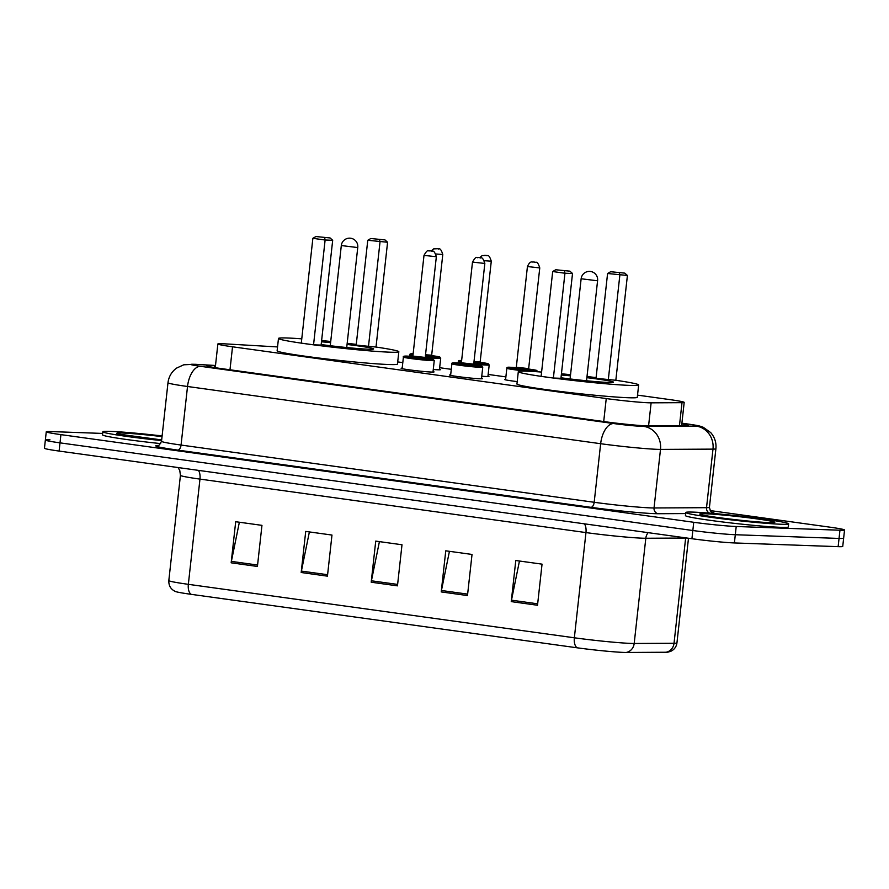 <?xml version="1.0" encoding="UTF-8"?>
<svg xmlns="http://www.w3.org/2000/svg" width="889" height="889" viewBox="0 0 889 889"><rect width="100%" height="100%" fill="white"/><g stroke="black" fill="none" stroke-linecap="round" stroke-linejoin="round"><path stroke-width="1.33" d="M439.488 369.302A16.558 0.756 -173.7 0 1 440.488 369.668A16.558 0.756 -173.7 0 1 438.033 369.791A16.558 0.756 -173.7 0 1 433.265 369.502M487.972 376.014A16.558 0.756 -173.7 0 1 488.972 376.391A16.558 0.756 -173.7 0 1 486.516 376.514A16.558 0.756 -173.7 0 1 481.76 376.214M481.527 378.269A16.558 0.756 -173.7 0 1 482.527 378.647A16.558 0.756 -173.7 0 1 480.082 378.77A16.558 0.756 -173.7 0 1 461.535 377.058A16.558 0.756 -173.7 0 1 449.612 375.014A16.558 0.756 -173.7 0 1 450.667 374.869M433.043 371.558A16.558 0.756 -173.7 0 1 434.043 371.935A16.558 0.756 -173.7 0 1 431.587 372.058A16.558 0.756 -173.7 0 1 413.052 370.335A16.558 0.756 -173.7 0 1 401.128 368.302A16.558 0.756 -173.7 0 1 402.184 368.146M277.546 346.932L225.695 343.899A31.048 1.411 6.3 0 0 222.472 343.743A31.048 1.411 6.3 0 0 217.872 343.965A31.048 1.411 6.3 0 0 232.529 346.799L606.242 398.561A31.048 1.411 6.3 0 0 651.126 402.828L682.007 402.661A31.048 1.411 6.3 0 0 684.186 402.384A31.048 1.411 6.3 0 0 669.539 399.561L637.535 395.127M505.874 376.892L488.15 374.436M451.279 369.324L439.655 367.713M402.795 362.612L397.705 361.901M517.209 381.603A16.558 0.756 -173.7 0 1 504.552 379.47A16.558 0.756 -173.7 0 1 505.608 379.325M215.471 365.746L214.582 365.701A31.048 1.411 6.3 0 0 211.371 365.546A31.048 1.411 6.3 0 0 206.77 365.768A31.048 1.411 6.3 0 0 221.428 368.602L604.787 421.697A31.048 1.411 6.3 0 0 649.67 425.964L685.952 425.775A31.048 1.411 6.3 0 0 688.142 425.498A31.048 1.411 6.3 0 0 681.807 423.931M157.253 435.41A31.048 1.411 -173.7 0 1 162.131 435.732M710.189 510.575L829.904 527.166A31.048 1.411 -173.7 0 1 844.55 529.988A31.048 1.411 -173.7 0 1 839.949 530.222L736.214 526.499A31.048 1.411 -173.7 0 1 693.742 522.288L60.919 434.632A31.048 1.411 -173.7 0 1 46.261 431.81A31.048 1.411 -173.7 0 1 50.862 431.576L102.668 433.432M844.55 529.988L843.639 538.212A31.048 1.411 -173.7 0 1 839.038 538.434L735.303 534.722A31.048 1.411 -173.7 0 1 692.831 530.511L60.008 442.855A31.048 1.411 -173.7 0 1 45.361 440.022A31.048 1.411 -173.7 0 1 49.962 439.799M45.361 440.022L44.45 448.245A31.048 1.411 -173.7 0 0 59.096 451.067L691.931 538.723A31.048 1.411 -173.7 0 0 734.392 542.946L838.138 546.657A31.048 1.411 -173.7 0 0 842.739 546.424L843.639 538.212A31.048 1.411 -173.7 0 1 839.038 538.434L735.303 534.722A31.048 1.411 -173.7 0 1 692.831 530.511L60.008 442.855A31.048 1.411 -173.7 0 1 45.361 440.022L46.261 431.81M537.512 605.253L542.046 564.148L515.787 560.514L511.253 601.62L537.512 605.253M519.454 561.026L511.475 600.186A8.279 4.312 97.9 0 0 511.253 601.62M467.481 595.552L472.026 554.447L445.767 550.813L441.222 591.918L467.481 595.552M449.434 551.324L441.444 590.496A8.279 4.312 97.9 0 0 441.222 591.918M257.421 566.46L261.955 525.355L235.696 521.721L231.162 562.815L257.421 566.46M239.363 522.221L231.384 561.392A8.279 4.312 97.9 0 0 231.162 562.815M327.441 576.161L331.975 535.056L305.716 531.422L301.182 572.516L327.441 576.161M309.383 531.922L301.404 571.094A8.279 4.312 97.9 0 0 301.182 572.516M397.461 585.851L401.995 544.757L375.736 541.112L371.202 582.217L397.461 585.851M379.414 541.623L371.424 580.795A8.279 4.312 97.9 0 0 371.202 582.217M666.05 652.248A10.346 9.623 -90.3 0 0 674.029 643.269A41.394 1.878 6.3 0 0 676.94 642.903C676.396 646.725 674.384 649.503 670.928 651.237L668.006 652.137A33.949 1.545 -173.7 0 1 666.05 652.248L626.223 652.459A33.949 1.545 -173.7 0 1 577.15 647.803L191.146 594.33A33.949 1.545 -173.7 0 1 175.522 591.529C170.855 589.418 168.621 585.762 168.821 580.561A41.394 1.878 6.3 0 0 188.346 584.329A10.346 5.39 97.9 0 0 191.146 594.33M161.598 440.588A51.74 2.345 -173.7 0 1 102.846 431.765A51.74 2.345 -173.7 0 1 110.514 431.376A51.74 2.345 -173.7 0 1 162.109 435.966M160.665 443.6A51.74 2.345 -173.7 0 1 102.513 434.843L102.846 431.765M384.981 239.908L370.824 238.508L384.981 239.908L387.582 242.253L367.768 240.274L356.189 345.088L376.014 347.054A60.541 2.745 -173.7 0 1 398.828 351.733A60.541 2.745 -173.7 0 1 389.86 352.188A60.541 2.745 -173.7 0 1 322.085 345.921A60.541 2.745 -173.7 0 1 278.479 338.442A60.541 2.745 -173.7 0 1 287.447 337.998A60.541 2.745 -173.7 0 1 301.771 338.842M398.828 351.733L397.461 364.068A60.541 2.745 -173.7 0 1 388.493 364.512A60.541 2.745 -173.7 0 1 320.718 358.256A60.541 2.745 -173.7 0 1 277.124 350.777L278.479 338.442M321.474 341.798A35.182 1.6 -173.7 0 1 330.597 342.643M347.054 344.454A35.182 1.6 -173.7 0 1 373.624 348.955A35.182 1.6 -173.7 0 1 368.413 349.21A35.182 1.6 -173.7 0 1 321.173 344.554M313.55 344.821L321.118 345.088L332.686 240.286L325.118 240.008L313.55 344.821L301.293 343.121L312.872 238.319L315.928 236.541L330.086 237.952L315.928 236.541M321.618 340.565A60.541 2.745 -173.7 0 1 330.719 341.476M347.177 343.298A60.541 2.745 -173.7 0 1 356.267 344.387M324.674 237.752L325.118 240.008L312.872 238.319M379.57 239.719L380.014 241.975L368.446 346.788M387.582 242.253L376.014 347.054M367.768 240.274L370.824 238.508M330.086 237.952L332.686 240.286M780.986 524.243A51.74 2.345 -173.7 0 1 723.057 518.898A51.74 2.345 -173.7 0 1 685.786 512.509A51.74 2.345 -173.7 0 1 693.453 512.12A51.74 2.345 -173.7 0 1 751.383 517.476A51.74 2.345 -173.7 0 1 788.643 523.865A51.74 2.345 -173.7 0 1 780.986 524.243M788.643 523.865L788.31 526.944A51.74 2.345 -173.7 0 1 780.642 527.333A51.74 2.345 -173.7 0 1 722.713 521.976A51.74 2.345 -173.7 0 1 685.441 515.587L685.786 512.509M624.8 273.134L610.643 271.723L624.8 273.134L627.412 275.468L607.587 273.501L596.019 378.314L615.833 380.281A60.541 2.745 -173.7 0 1 638.658 384.948A60.541 2.745 -173.7 0 1 629.69 385.404A60.541 2.745 -173.7 0 1 561.904 379.136A60.541 2.745 -173.7 0 1 518.309 371.669A60.541 2.745 -173.7 0 1 527.277 371.213A60.541 2.745 -173.7 0 1 541.601 372.069M638.658 384.948L637.291 397.283A60.541 2.745 -173.7 0 1 628.323 397.739A60.541 2.745 -173.7 0 1 560.548 391.471A60.541 2.745 -173.7 0 1 516.942 383.992L518.309 371.669M561.303 375.025A35.182 1.6 -173.7 0 1 570.427 375.858M586.884 377.681A35.182 1.6 -173.7 0 1 613.454 382.17A35.182 1.6 -173.7 0 1 608.243 382.437A35.182 1.6 -173.7 0 1 561.003 377.781M553.38 378.036L560.937 378.314L572.516 273.501L564.948 273.234L553.38 378.036L541.123 376.347L552.691 271.534L555.747 269.756L569.905 271.167L555.747 269.756M561.437 373.78A60.541 2.745 -173.7 0 1 570.549 374.702M587.007 376.514A60.541 2.745 -173.7 0 1 596.097 377.614M564.504 270.978L564.948 273.234L552.691 271.534M619.4 272.934L619.844 275.201L608.276 380.003M627.412 275.468L615.833 380.281M607.587 273.501L610.643 271.723M569.905 271.167L572.516 273.501M229.984 369.78L232.529 346.799M679.452 425.809L682.007 402.661M648.57 425.953L651.126 402.828M603.709 421.553L606.242 398.561M215.494 365.535L196.036 364.39A20.703 0.933 6.3 0 0 193.891 364.29A20.703 0.933 6.3 0 0 200.592 366.324L613.732 423.553A20.703 0.933 6.3 0 0 642.036 426.364A20.703 0.933 6.3 0 0 643.647 426.387L696.143 426.109A20.703 0.933 6.3 0 0 687.83 424.042L681.885 423.22M709.433 507.319L715.901 448.756A41.394 1.878 -173.7 0 1 712.989 449.123L660.494 449.401A41.394 1.878 -173.7 0 1 657.282 449.334A41.394 1.878 -173.7 0 1 600.653 443.711L187.523 386.493A41.394 1.878 -173.7 0 1 167.988 382.714L161.52 441.288A41.394 1.878 6.3 0 0 181.056 445.056L594.185 502.285A41.394 1.878 6.3 0 0 650.815 507.908A41.394 1.878 6.3 0 0 654.037 507.963L706.522 507.686A41.394 1.878 6.3 0 0 709.433 507.319C710.344 510.986 711.222 512.642 712.089 512.286M685.675 513.575L658.249 513.72A46.572 2.111 -173.7 0 1 590.918 507.319L177.789 450.101A5.178 2.689 97.9 0 0 181.056 445.056L187.523 386.493A20.703 10.768 -82.1 0 1 200.592 366.324M658.249 513.72A5.178 4.812 89.7 0 1 654.037 507.963L660.494 449.401A20.703 19.247 -90.3 0 0 643.647 426.387M177.789 450.101A46.572 2.111 -173.7 0 1 158.231 445.456M711.733 512.108A46.572 2.111 -173.7 0 1 712.467 513.386M60.919 434.632L59.096 451.067M693.742 522.288L691.931 538.723M736.214 526.499L734.392 542.946M839.949 530.222L838.138 546.657M613.732 423.553A20.703 10.768 -82.1 0 0 600.653 443.711L594.185 502.285A5.178 2.689 97.9 0 1 590.918 507.319M696.143 426.109A20.703 19.247 -90.3 0 1 712.989 449.123L706.522 507.686A5.178 4.812 89.7 0 0 709.633 513.153M687.83 424.042A20.703 10.768 -82.1 0 1 688.408 424.097L681.885 423.186M196.036 364.39A20.703 15.513 -86.6 0 0 194.98 364.279L215.505 365.479M214.382 367.546L214.582 365.701M584.44 523.843A10.346 5.39 -82.1 0 1 585.962 532.578L199.969 479.104A41.394 1.878 -173.7 0 1 180.434 475.337L168.821 580.561M642.591 538.201A41.394 1.878 -173.7 0 1 585.962 532.578L574.35 637.791A41.394 1.878 6.3 0 0 634.19 643.48L674.029 643.269L685.641 538.045L645.814 538.256A41.394 1.878 -173.7 0 1 642.591 538.201M626.223 652.459A10.346 9.623 -90.3 0 0 634.19 643.48L645.814 538.256A10.346 9.623 89.7 0 1 648.125 532.667M577.15 647.803A10.346 5.39 -82.1 0 1 574.35 637.791L188.346 584.329L199.969 479.104A10.346 5.39 -82.1 0 0 198.436 470.37M686.83 538.023A41.394 1.878 -173.7 0 1 685.641 538.045A10.346 9.623 89.7 0 1 685.663 537.856M397.616 584.417L371.424 580.795M327.597 574.716L301.404 571.094M257.577 565.026L231.384 561.392M467.647 594.119L441.444 590.496M537.667 603.82L511.475 600.186M119.17 434.176L161.676 439.933A37.749 1.711 -173.7 0 1 123.482 435.032A37.749 1.711 -173.7 0 1 122.349 433.021A37.749 1.711 -173.7 0 1 162.042 436.61M356.545 247.42L357.767 247.353A8.279 8.279 0 0 0 350.677 238.241A8.279 8.279 0 0 0 341.309 245.542L356.545 247.42M769.152 522.61A37.749 1.711 -173.7 0 1 717.512 517.476A37.749 1.711 -173.7 0 1 705.288 513.764A37.749 1.711 -173.7 0 1 756.928 518.887A37.749 1.711 -173.7 0 1 769.152 522.61M596.375 280.635L597.597 280.58A8.279 8.279 0 0 0 590.507 271.467A8.279 8.279 0 0 0 581.139 278.757L596.375 280.635M403.406 357.111C402.828 356.378 403.895 356.033 406.617 356.078L412.74 356.5A14.491 0.656 6.3 0 0 406.684 356.089A14.491 0.656 6.3 0 0 411.374 357.511A14.491 0.656 6.3 0 0 431.198 359.478A14.491 0.656 6.3 0 0 425.275 357.889L433.099 359.2L434.254 360.512A15.524 0.7 -173.7 0 1 431.954 360.634A15.524 0.7 -173.7 0 1 414.585 359.023A15.524 0.7 -173.7 0 1 403.406 357.111L402.128 368.668M425.075 358.634L412.185 356.922M412.896 356.945L412.118 356.945L412.885 356.078L425.231 357.434L425.787 358.445L424.442 358.178M423.997 255.376C428.309 247.742 428.431 251.965 429.487 250.765L431.665 250.987C432.098 252.332 433.576 248.031 436.343 256.732L423.997 255.376L412.885 356.078M431.621 251.042L429.865 250.798L431.621 251.042M451.89 363.823C451.323 363.09 452.39 362.745 455.101 362.801L461.224 363.223A14.491 0.656 6.3 0 0 455.179 362.801A14.491 0.656 6.3 0 0 459.869 364.234A14.491 0.656 6.3 0 0 479.693 366.201A14.491 0.656 6.3 0 0 473.77 364.601L481.594 365.912L482.749 367.235A15.524 0.7 -173.7 0 1 480.449 367.346A15.524 0.7 -173.7 0 1 463.069 365.735A15.524 0.7 -173.7 0 1 451.89 363.823L450.612 375.391M473.559 365.346L460.68 363.645M461.38 363.657L460.613 363.657L461.38 362.79L473.715 364.157L474.282 365.168L472.937 364.89M472.492 262.088C476.804 254.465 476.915 258.688 477.971 257.477L480.16 257.699C480.593 259.043 482.071 254.743 484.838 263.455L472.492 262.088L461.38 362.79M480.104 257.754L478.36 257.51L480.104 257.754M439.422 369.813L440.7 358.256A15.524 0.7 -173.7 0 1 438.399 358.367A15.524 0.7 -173.7 0 1 425.253 357.256M412.941 355.611A15.524 0.7 -173.7 0 1 409.84 354.844C409.573 353.944 410.651 353.6 413.052 353.822L413.129 353.822A14.491 0.656 6.3 0 0 413.063 354.511M425.364 356.178A14.491 0.656 6.3 0 0 437.644 357.222A14.491 0.656 6.3 0 0 431.721 355.622L439.544 356.934L440.7 358.256M425.52 354.778L431.676 355.178L432.232 356.189L430.887 355.922M431.676 355.178L442.789 254.476L435.899 253.998M436.31 248.542L438.066 248.776L436.31 248.542M431.509 356.367L425.398 355.856M487.917 376.536L489.194 364.968A15.524 0.7 -173.7 0 1 486.894 365.09A15.524 0.7 -173.7 0 1 473.737 363.968M461.424 362.334A15.524 0.7 -173.7 0 1 458.335 361.567C458.068 360.656 459.135 360.323 461.547 360.534L461.624 360.534A14.491 0.656 6.3 0 0 461.547 361.223M473.859 362.901A14.491 0.656 6.3 0 0 486.127 363.934A14.491 0.656 6.3 0 0 480.216 362.345L488.039 363.657L489.194 364.968M474.015 361.501L480.16 361.89L480.727 362.901L479.382 362.634M480.16 361.89L491.284 261.199L484.394 260.71M484.805 255.254L486.55 255.499L484.805 255.254M480.004 363.09L473.893 362.568M527.466 371.224A15.524 0.7 -173.7 0 1 506.83 368.279C506.552 367.379 507.63 367.035 510.042 367.257L516.165 367.679A14.491 0.656 6.3 0 0 510.119 367.257A14.491 0.656 6.3 0 0 514.809 368.691A14.491 0.656 6.3 0 0 534.622 370.657A14.491 0.656 6.3 0 0 528.711 369.057L536.523 370.369L537.689 371.691A15.524 0.7 -173.7 0 1 537.501 371.769M528.655 368.613L539.767 267.911L527.433 266.544L516.309 367.246L528.655 368.613L529.211 369.624L527.866 369.346M533.289 261.966L535.045 262.211L533.289 261.966M528.499 369.802L515.62 368.102M215.26 367.69L217.872 343.965M681.607 425.798L684.186 402.384M194.98 364.279L183.756 364.801L176.544 368.113C171.621 371.769 168.777 376.636 167.988 382.714M157.853 445.556C158.331 446.334 159.553 444.911 161.52 441.288M715.901 448.756C716.467 442.633 714.734 437.244 710.711 432.599L703.288 427.298C698.898 425.675 698.665 425.653 688.408 424.097M676.94 642.903L688.486 538.256M178.011 467.547L179.756 470.381L180.434 475.337M330.252 345.721L341.309 245.542M346.71 347.543L357.767 247.353M702.11 514.931L701.732 514.753C703.099 516.031 753.816 522.343 768.685 522.565L772.185 522.665M570.082 378.947L581.139 278.757M586.54 380.759L597.597 280.58M436.343 256.732L425.231 357.434M434.254 360.512L432.987 372.08M484.838 263.455L473.715 364.157M482.749 367.235L481.471 378.792M431.209 250.92L433.665 248.876L438.11 248.72C438.544 250.065 440.022 245.775 442.789 254.476M409.84 354.844L409.685 356.256M479.704 257.643L482.149 255.599L486.605 255.443C487.039 256.788 488.517 252.487 491.284 261.199M458.335 361.567L458.179 362.968M527.433 266.544C530.489 259.899 532.478 262.577 532.911 261.933L535.089 262.155C535.522 263.5 537.012 259.199 539.767 267.911M506.83 368.279L505.552 379.847M516.32 368.113L515.542 368.113L516.309 367.246"/></g></svg>
